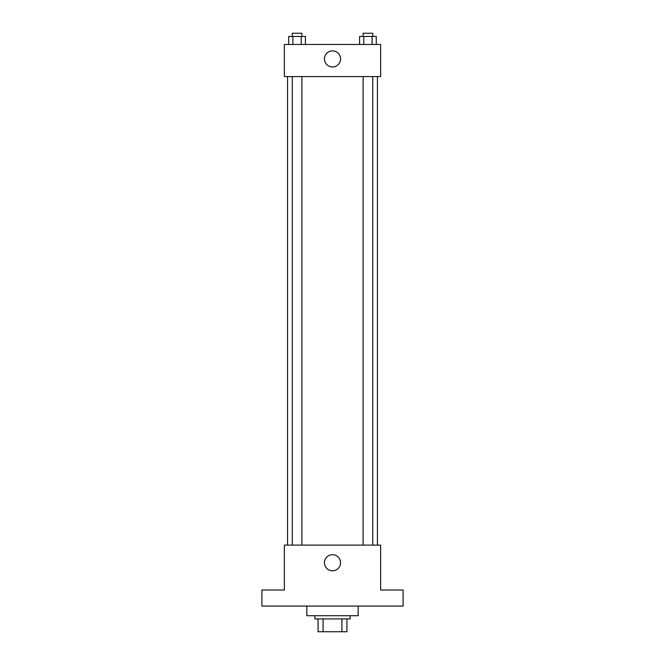 <?xml version="1.0" encoding="UTF-8"?>
<svg xmlns="http://www.w3.org/2000/svg" width="665" height="665" viewBox="0 0 665 665"><rect width="100%" height="100%" fill="white"/><g stroke="black" fill="none" stroke-linecap="round" stroke-linejoin="round"><path stroke-width="1" d="M341.918 618.915L341.918 631.75L318.061 631.75L318.061 618.915M341.918 631.75L346.939 631.75L346.939 618.915L346.939 631.75M350.147 615.707L350.147 618.915L314.853 618.915L314.853 615.707M323.082 618.915L323.082 631.75M306.831 606.081L306.831 615.707L358.169 615.707L358.169 606.081M403.098 606.081L261.902 606.081L261.902 590.03L284.362 590.03L284.362 545.101L380.638 545.101L380.638 590.03L403.098 590.03L403.098 606.081M340.547 562.756A8.046 8.046 0 0 1 328.477 569.722A8.046 8.046 0 0 1 328.477 555.782A8.046 8.046 0 0 1 340.547 562.756M377.429 76.575L377.429 545.101M363.115 545.101L363.115 76.575M301.885 76.575L301.885 545.101M380.638 76.575L284.362 76.575L284.362 44.48L380.638 44.48L380.638 76.575M340.547 58.919A8.046 8.046 0 0 1 328.477 65.893A8.046 8.046 0 0 1 328.477 51.953A8.046 8.046 0 0 1 340.547 58.919M376.265 44.48L376.265 36.459L359.59 36.459L359.59 44.48M372.101 36.459L372.101 44.48M363.763 36.459L363.763 44.48M363.115 36.459L363.115 33.25L372.741 33.25L372.741 36.459M305.41 44.48L305.41 36.459L288.735 36.459L288.735 44.48M301.237 36.459L301.237 44.48M292.899 36.459L292.899 44.48M292.259 36.459L292.259 33.25L301.885 33.25L301.885 36.459M287.571 76.575L287.571 545.101M372.741 545.101L372.741 76.575M292.259 76.575L292.259 545.101"/></g></svg>
